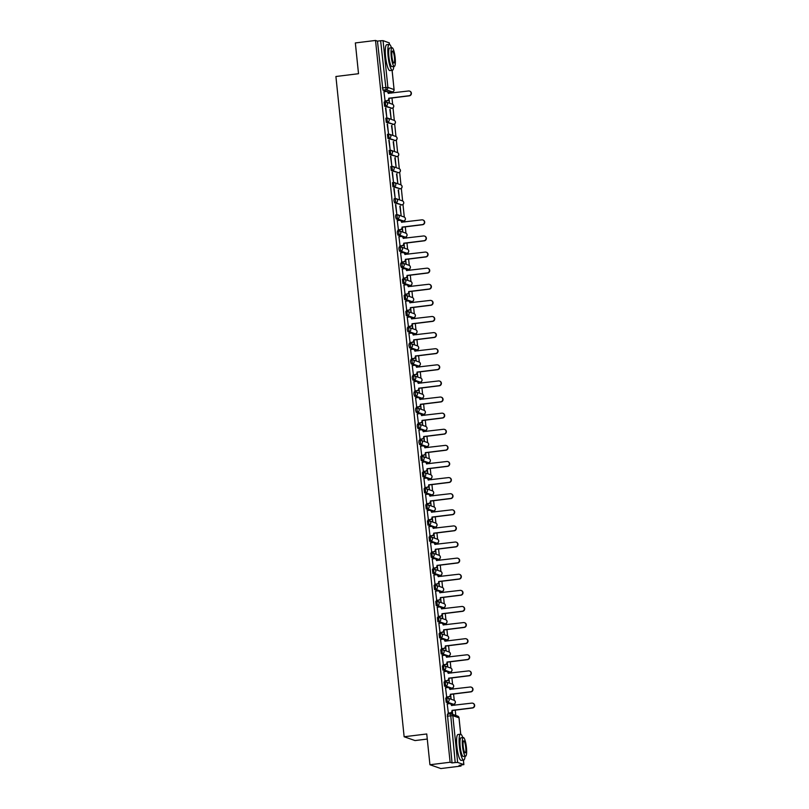 <?xml version="1.0" encoding="UTF-8"?>
<svg xmlns="http://www.w3.org/2000/svg" width="809" height="809" viewBox="0 0 809 809"><rect width="100%" height="100%" fill="white"/><g stroke="black" fill="none" stroke-linecap="round" stroke-linejoin="round"><path stroke-width="1.21" d="M446.801 698.005L445.729 698.127L446.194 702.263L447.316 702.121L446.881 697.995A2.083 2.033 109.2 0 1 449.126 699.805A2.083 2.033 -70.8 0 1 447.316 702.121L453.485 704.275A2.083 2.033 -70.8 0 0 453.96 700.24A2.083 2.083 0 0 1 453.525 704.285L446.194 702.263M445.142 681.896L444.06 682.017L444.535 686.153L445.648 686.012L445.223 681.886A2.083 2.033 109.2 0 1 447.468 683.696A2.083 2.033 -70.8 0 1 445.648 686.012L451.827 688.166A2.083 2.033 -70.8 0 0 452.292 684.131A2.083 2.083 0 0 1 451.867 688.176L444.535 686.153M443.474 665.787L442.402 665.908L442.867 670.044L443.979 669.903L443.554 665.777A2.083 2.033 109.2 0 1 445.799 667.587A2.083 2.033 -70.8 0 1 443.979 669.903L450.158 672.057A2.083 2.033 -70.8 0 0 450.633 668.022A2.083 2.083 0 0 1 450.198 672.067L442.867 670.044M441.815 649.678L440.733 649.799L441.208 653.935L442.321 653.793L441.896 649.667A2.083 2.033 109.2 0 1 444.131 651.478A2.083 2.033 -70.8 0 1 442.321 653.793L448.489 655.947A2.083 2.033 -70.8 0 0 448.965 651.912A2.083 2.083 0 0 1 448.53 655.957L441.208 653.935M440.147 633.568L439.075 633.69L439.54 637.826L440.652 637.684L440.227 633.558A2.083 2.033 109.2 0 1 442.472 635.368A2.083 2.033 -70.8 0 1 440.652 637.684L446.831 639.838A2.083 2.033 -70.8 0 0 447.306 635.803A2.083 2.083 0 0 1 446.871 639.848L439.54 637.826M438.478 617.459L437.406 617.58L437.871 621.716L438.994 621.575L438.559 617.449A2.083 2.033 109.2 0 1 440.804 619.259A2.083 2.033 -70.8 0 1 438.994 621.575L445.162 623.729A2.083 2.033 -70.8 0 0 445.638 619.694A2.083 2.083 0 0 1 445.203 623.739L437.871 621.716M436.82 601.35L435.738 601.471L436.213 605.607L437.325 605.466L436.9 601.34A2.083 2.033 109.2 0 1 439.135 603.15A2.083 2.033 -70.8 0 1 437.325 605.466L443.494 607.62A2.083 2.033 -70.8 0 0 443.969 603.585A2.083 2.083 0 0 1 443.544 607.63L436.213 605.607M435.151 585.241L434.079 585.362L434.544 589.498L435.657 589.356L435.232 585.231A2.083 2.033 109.2 0 1 437.477 587.041A2.083 2.033 -70.8 0 1 435.657 589.356L441.835 591.51A2.083 2.033 -70.8 0 0 442.311 587.476A2.083 2.083 0 0 1 441.876 591.521L434.544 589.498M433.493 569.131L432.411 569.253L432.876 573.389L433.998 573.247L433.573 569.121A2.083 2.033 109.2 0 1 435.808 570.932A2.083 2.033 -70.8 0 1 433.998 573.247L440.167 575.401A2.083 2.033 -70.8 0 0 440.642 571.366A2.083 2.083 0 0 1 440.207 575.411L432.876 573.389M431.824 553.022L430.742 553.144L431.217 557.28L432.33 557.138L431.905 553.012A2.083 2.033 109.2 0 1 434.15 554.822A2.083 2.033 -70.8 0 1 432.33 557.138L438.508 559.292A2.083 2.033 -70.8 0 0 438.984 555.257A2.083 2.083 0 0 1 438.549 559.302L431.217 557.28M430.155 536.913L429.083 537.034L429.549 541.17L430.671 541.029L430.236 536.903A2.083 2.033 109.2 0 1 432.481 538.713A2.083 2.033 -70.8 0 1 430.671 541.029L436.84 543.183A2.083 2.033 -70.8 0 0 437.315 539.148A2.083 2.083 0 0 1 436.88 543.193L429.549 541.17M427.415 520.925L428.537 520.784L427.415 520.925L427.89 525.061L429.003 524.92L428.578 520.794A2.083 2.033 109.2 0 1 430.813 522.604A2.083 2.033 -70.8 0 1 429.003 524.92L435.171 527.074A2.083 2.033 -70.8 0 0 435.647 523.039A2.083 2.083 0 0 1 435.222 527.084L427.89 525.061M426.828 504.695L425.756 504.816L426.222 508.952L427.334 508.81L426.909 504.685A2.083 2.033 109.2 0 1 429.154 506.495A2.083 2.033 -70.8 0 1 427.334 508.81L433.513 510.964A2.083 2.033 -70.8 0 0 433.988 506.94A2.083 2.083 0 0 1 433.553 510.975L426.222 508.952M424.088 488.707L425.2 488.565L424.088 488.707L424.553 492.843L425.676 492.701L425.241 488.575A2.083 2.033 109.2 0 1 427.486 490.385A2.083 2.033 -70.8 0 1 425.676 492.701L431.844 494.865A2.083 2.033 -70.8 0 0 432.319 490.83A2.083 2.083 0 0 1 431.885 494.865L424.553 492.843M423.501 472.476L422.419 472.598L422.895 476.734L424.007 476.592L423.582 472.466A2.083 2.033 109.2 0 1 425.827 474.286A2.083 2.033 -70.8 0 1 424.007 476.592L430.186 478.756A2.083 2.033 -70.8 0 0 430.651 474.721A2.083 2.083 0 0 1 430.226 478.756L422.895 476.734M421.833 456.367L420.761 456.488L421.226 460.624L422.338 460.483L421.914 456.357A2.083 2.033 109.2 0 1 424.159 458.177A2.083 2.033 -70.8 0 1 422.338 460.483L428.517 462.647A2.083 2.033 -70.8 0 0 428.992 458.612A2.083 2.083 0 0 1 428.558 462.647L421.226 460.624M420.174 440.258L419.092 440.379L418.91 442.301L419.558 444.515L420.68 444.384L420.255 440.248A2.083 2.033 109.2 0 1 422.49 442.068A2.083 2.033 -70.8 0 1 420.68 444.384L426.849 446.538A2.083 2.033 -70.8 0 0 427.324 442.503A2.083 2.083 0 0 1 426.889 446.538L419.558 444.515M418.506 424.149L417.434 424.27L417.252 426.191L417.899 428.406L419.011 428.274L418.587 424.138A2.083 2.033 109.2 0 1 420.832 425.959A2.083 2.033 -70.8 0 1 419.011 428.274L425.19 430.428A2.083 2.033 -70.8 0 0 425.665 426.394A2.083 2.083 0 0 1 425.231 430.428L417.899 428.406M416.837 408.039L415.765 408.161L415.583 410.082L416.231 412.297L417.353 412.165L416.918 408.029A2.083 2.033 109.2 0 1 419.163 409.85A2.083 2.033 -70.8 0 1 417.353 412.165L423.522 414.319A2.083 2.033 -70.8 0 0 423.997 410.284A2.083 2.083 0 0 1 423.562 414.319L416.231 412.297M415.179 391.93L414.097 392.052L413.915 393.973L414.572 396.188L415.684 396.056L415.26 391.92A2.083 2.033 109.2 0 1 417.495 393.74A2.083 2.033 -70.8 0 1 415.684 396.056L421.853 398.21A2.083 2.033 -70.8 0 0 422.328 394.175A2.083 2.083 0 0 1 421.904 398.21L414.572 396.188M413.51 375.821L412.438 375.942L412.256 377.864L412.903 380.078L414.016 379.947L413.591 375.811A2.083 2.033 109.2 0 1 415.836 377.631A2.083 2.033 -70.8 0 1 414.016 379.947L420.195 382.101A2.083 2.033 -70.8 0 0 420.67 378.066A2.083 2.083 0 0 1 420.235 382.101L412.903 380.078M411.842 359.712L410.77 359.833L410.588 361.754L411.235 363.969L412.357 363.838L411.923 359.702A2.083 2.033 109.2 0 1 414.168 361.522A2.083 2.033 -70.8 0 1 412.357 363.838L418.526 365.992A2.083 2.033 -70.8 0 0 419.001 361.957A2.083 2.083 0 0 1 418.566 365.992L411.235 363.969M410.183 343.603L409.101 343.724L408.929 345.645L409.576 347.86L410.689 347.728L410.264 343.592A2.083 2.033 109.2 0 1 412.509 345.413A2.083 2.033 -70.8 0 1 410.689 347.728L416.868 349.882A2.083 2.033 -70.8 0 0 417.333 345.847A2.083 2.083 0 0 1 416.908 349.882L409.576 347.86M408.515 327.493L407.443 327.615L407.261 329.536L407.908 331.751L409.02 331.619L408.596 327.483A2.083 2.033 109.2 0 1 410.841 329.303A2.083 2.033 -70.8 0 1 409.02 331.619L415.199 333.773A2.083 2.033 -70.8 0 0 415.674 329.738A2.083 2.083 0 0 1 415.239 333.773L407.908 331.751M405.774 311.505L406.897 311.374L405.774 311.505L406.249 315.641L407.362 315.51L406.937 311.374A2.083 2.033 109.2 0 1 409.172 313.194A2.083 2.033 -70.8 0 1 407.362 315.51L413.53 317.664A2.083 2.033 -70.8 0 0 414.006 313.629A2.083 2.083 0 0 1 413.571 317.664L406.249 315.641M404.116 295.396L405.228 295.265L404.116 295.396L404.581 299.532L405.693 299.401L405.269 295.265A2.083 2.033 109.2 0 1 407.514 297.085A2.083 2.033 -70.8 0 1 405.693 299.401L411.872 301.555A2.083 2.033 -70.8 0 0 412.347 297.52A2.083 2.083 0 0 1 411.912 301.555L404.581 299.532M402.447 279.287L403.56 279.156L402.447 279.287L402.912 283.423L404.035 283.292L403.6 279.156A2.083 2.033 109.2 0 1 405.845 280.976A2.083 2.033 -70.8 0 1 404.035 283.292L410.203 285.446A2.083 2.033 -70.8 0 0 410.679 281.411A2.083 2.083 0 0 1 410.244 285.446L402.912 283.423M401.861 263.056L400.779 263.178L400.597 265.099L401.254 267.314L402.366 267.182L401.942 263.046A2.083 2.033 109.2 0 1 404.176 264.867A2.083 2.033 -70.8 0 1 402.366 267.182L408.545 269.336A2.083 2.033 -70.8 0 0 409.01 265.301A2.083 2.083 0 0 1 408.585 269.336L401.254 267.314M400.192 246.947L399.12 247.069L398.938 248.99L399.585 251.205L400.698 251.073L400.273 246.937A2.083 2.033 109.2 0 1 402.518 248.757A2.083 2.033 -70.8 0 1 400.698 251.073L406.876 253.227A2.083 2.033 -70.8 0 0 407.352 249.192A2.083 2.083 0 0 1 406.917 253.227L399.585 251.205M398.534 230.838L397.452 230.959L397.27 232.881L397.917 235.095L399.039 234.964L398.615 230.828A2.083 2.033 109.2 0 1 400.849 232.648A2.083 2.033 -70.8 0 1 399.039 234.964L405.208 237.118A2.083 2.033 -70.8 0 0 405.683 233.083A2.083 2.083 0 0 1 405.248 237.118L397.917 235.095M396.865 214.729L395.783 214.86L395.611 216.772L396.258 218.986L397.371 218.855L396.946 214.719A2.083 2.033 109.2 0 1 399.191 216.539A2.083 2.033 -70.8 0 1 397.371 218.855L403.549 221.009A2.083 2.033 -70.8 0 0 404.025 216.974A2.083 2.083 0 0 1 403.59 221.009L396.258 218.986M395.197 198.62L394.125 198.751L393.943 200.662L394.59 202.877L395.712 202.746L395.277 198.609A2.083 2.033 109.2 0 1 397.522 200.43A2.083 2.033 -70.8 0 1 395.712 202.746L401.881 204.899A2.083 2.033 -70.8 0 0 402.356 200.865A2.083 2.083 0 0 1 401.921 204.899L394.59 202.877M393.538 182.51L392.456 182.642L392.931 186.778L394.044 186.636L393.619 182.5A2.083 2.033 109.2 0 1 395.854 184.321A2.083 2.033 -70.8 0 1 394.044 186.636L400.212 188.79A2.083 2.033 -70.8 0 0 400.688 184.755A2.083 2.083 0 0 1 400.263 188.8L392.931 186.778M391.869 166.401L390.798 166.533L391.263 170.669L392.375 170.527L391.95 166.391A2.083 2.033 109.2 0 1 394.195 168.211A2.083 2.033 -70.8 0 1 392.375 170.527L398.554 172.681A2.083 2.033 -70.8 0 0 399.029 168.646A2.083 2.083 0 0 1 398.594 172.691L391.263 170.669M390.201 150.302L389.129 150.423L389.594 154.559L390.717 154.418L390.282 150.292A2.083 2.033 109.2 0 1 392.527 152.102A2.083 2.033 -70.8 0 1 390.717 154.418L396.885 156.572A2.083 2.033 -70.8 0 0 397.361 152.537A2.083 2.083 0 0 1 396.926 156.582L389.594 154.559M388.542 134.193L387.46 134.314L387.936 138.45L389.048 138.309L388.623 134.183A2.083 2.033 109.2 0 1 390.868 135.993A2.083 2.033 -70.8 0 1 389.048 138.309L395.227 140.463A2.083 2.033 -70.8 0 0 395.692 136.428A2.083 2.083 0 0 1 395.267 140.473L387.936 138.45M386.874 118.084L385.802 118.205L386.267 122.341L387.38 122.199L386.955 118.074A2.083 2.033 109.2 0 1 389.2 119.884A2.083 2.033 -70.8 0 1 387.38 122.199L393.558 124.353A2.083 2.033 -70.8 0 0 394.034 120.319A2.083 2.083 0 0 1 393.599 124.364L386.267 122.341M385.215 101.974L384.133 102.096L384.599 106.232L385.721 106.09L385.296 101.964A2.083 2.033 109.2 0 1 387.531 103.774A2.083 2.033 -70.8 0 1 385.721 106.09L391.89 108.244A2.083 2.033 -70.8 0 0 392.365 104.209A2.083 2.083 0 0 1 391.93 108.254L384.599 106.232M429.933 764.748L426.748 733.975L404.136 736.756L335.907 76.501L358.518 73.71L355.343 42.938L375.528 40.45L450.117 762.25L429.933 764.748L440.844 768.55L461.019 766.062L460.928 765.162M455.791 715.449L455.245 710.11M454.739 705.226L454.587 703.83M454.233 700.361L453.576 694.001M453.07 689.116L452.929 687.721M452.565 684.252L451.907 677.891M451.412 673.007L451.26 671.612M450.906 668.143L450.249 661.782M449.743 656.898L449.602 655.502M449.238 652.034L448.58 645.673M448.075 640.789L447.933 639.393M447.579 635.925L446.922 629.564M446.416 624.679L446.265 623.284M445.911 619.815L445.253 613.455M444.748 608.57L444.606 607.175M444.242 603.706L443.585 597.345M443.079 592.461L442.938 591.066M442.584 587.597L441.926 581.236M441.421 576.352L441.279 574.956M440.915 571.488L440.258 565.127M439.752 560.243L439.611 558.847M439.257 555.379L438.599 549.018M438.094 544.133L437.942 542.738M437.588 539.269L436.931 532.909M436.425 528.034L436.284 526.629M435.92 523.16L435.262 516.799M434.757 511.925L434.615 510.519M434.261 507.051L433.604 500.69M433.098 495.816L432.946 494.41M432.593 490.942L431.935 484.581M431.43 479.707L431.288 478.301M430.924 474.832L430.267 468.472M429.771 463.597L429.619 462.192M429.266 458.723L428.608 452.362M428.103 447.488L427.961 446.083M427.597 442.614L426.94 436.253M426.434 431.379L426.292 429.973M425.938 426.505L425.281 420.144M424.776 415.27L424.624 413.864M424.27 410.396L423.613 404.045M423.107 399.161L422.965 397.755M422.601 394.286L421.944 387.936M421.438 383.051L421.297 381.646M420.943 378.177L420.286 371.827M419.78 366.942L419.638 365.537M419.274 362.068L418.617 355.717M418.111 350.833L417.97 349.427M417.606 345.959L416.948 339.608M416.453 334.724L416.301 333.318M415.947 329.85L415.29 323.499M414.784 318.615L414.643 317.209M414.279 313.74L413.621 307.39M413.116 302.505L412.974 301.1M412.62 297.631L411.963 291.28M411.457 286.396L411.306 284.99M410.952 281.532L410.294 275.171M409.789 270.287L409.647 268.881M409.283 265.423L408.626 259.062M408.13 254.178L407.979 252.782M407.625 249.314L406.967 242.953M406.462 238.068L406.32 236.673M405.956 233.204L405.299 226.844M404.793 221.959L404.652 220.564M404.298 217.095L402.983 204.455M402.629 200.986L401.325 188.345M400.961 184.877L399.656 172.236M399.302 168.768L397.988 156.127M397.634 152.658L396.329 140.018M395.965 136.549L394.661 123.908M394.307 120.44L393.002 107.799M392.638 104.331L391.981 97.97M391.475 93.086L391.364 92.004M427.273 739.062L415.037 740.569L404.136 736.756M461.019 766.062L459.097 765.385L463.83 764.596L457.651 762.442L455.194 762.543L450.583 713.851A2.083 2.033 -70.8 0 1 451.483 713.942A2.083 2.083 0 0 0 450.542 713.841L447.397 714.236L450.502 713.862M450.117 762.25L452.049 762.927L455.194 762.543M392.345 91.872L389.109 92.277L382.94 90.123L386.085 89.728L380.604 40.733L383.062 40.642L389.25 42.877M380.604 40.733L377.459 41.128L375.528 40.45M383.951 91.771L385.104 101.064M388.836 99.598L389.473 102.652L389.028 98.496A2.083 2.033 109.2 0 1 387.208 100.812L384.973 101.085M390.171 109.468L391.131 118.761L389.867 109.508M385.812 107.941L386.773 117.234L385.499 107.981M391.839 125.577L392.8 134.87L391.526 125.617M387.481 124.05L388.441 133.343L387.167 124.09M393.508 141.686L394.468 150.98L393.194 141.727M389.139 140.159L390.1 149.453L388.826 140.2M395.166 157.795L396.127 167.089L394.853 157.836M390.808 156.268L391.768 165.562L390.494 156.309M396.835 173.905L397.795 183.198L396.521 173.945M392.466 172.378L393.427 181.671L392.163 172.418M398.493 190.014L399.454 199.307L398.19 190.054M394.135 188.487L395.095 197.78L393.821 188.527M400.162 206.123L401.122 215.416L399.848 206.164M395.803 204.596L396.764 213.889L395.49 204.637M401.83 222.232L401.82 222.323A2.083 2.033 109.2 0 0 400.334 220.544M397.27 220.635L398.422 229.938M402.154 228.472L402.791 231.526L402.346 227.359A2.083 2.033 109.2 0 1 400.526 229.675L398.291 229.958M403.489 238.342L403.489 238.412A2.083 2.033 109.2 0 0 402.002 236.653M398.938 236.744L400.081 246.047M403.822 244.581L404.449 247.635L404.004 243.469A2.083 2.033 109.2 0 1 402.194 245.784L399.959 246.067M405.157 254.451L405.147 254.542A2.083 2.033 109.2 0 0 403.661 252.762M400.597 252.853L401.749 262.156M405.491 260.69L406.118 263.744L405.673 259.578A2.083 2.033 109.2 0 1 403.853 261.894L401.618 262.177M406.826 270.56L406.816 270.631A2.083 2.033 109.2 0 0 405.329 268.871M402.265 268.962L403.408 278.266M407.149 276.799L407.787 279.853L407.342 275.687A2.083 2.033 109.2 0 1 405.521 278.003L403.286 278.276M406.998 284.98A2.083 2.033 109.2 0 1 408.474 286.74L408.464 286.659M403.924 285.071L405.076 294.375M408.818 292.909L409.445 295.963L409 291.796A2.083 2.033 109.2 0 1 407.19 294.112L404.955 294.385M410.153 302.778L410.143 302.869A2.083 2.033 109.2 0 0 408.656 301.079M405.592 301.181L406.745 310.484M410.476 309.018L411.114 312.072L410.669 307.905A2.083 2.033 109.2 0 1 408.848 310.221L406.614 310.494M411.811 318.888L411.811 318.958A2.083 2.033 109.2 0 0 410.325 317.189M407.261 317.29L408.403 326.593M412.145 325.127L412.772 328.181L412.327 324.015A2.083 2.033 109.2 0 1 410.517 326.33L408.282 326.603M413.48 334.997L413.47 335.068A2.083 2.033 109.2 0 0 411.983 333.298M408.919 333.399L410.072 342.703M413.814 341.236L414.441 344.29L413.996 339.972M410.588 349.508L411.741 358.812M415.472 357.345L416.109 360.399L415.664 356.081M412.256 365.617L413.399 374.921M417.141 373.455L417.768 376.498L417.323 372.191M413.915 381.727L415.068 391.03M418.809 389.564L419.436 392.608L418.991 388.3M420.144 399.424L420.134 399.504A2.083 2.033 109.2 0 0 418.647 397.735M415.583 397.836L416.726 407.139M420.468 405.673L421.095 408.717L420.65 404.561A2.083 2.033 109.2 0 1 418.84 406.876L416.605 407.149M421.802 415.533L421.802 415.634A2.083 2.033 109.2 0 0 420.316 413.844M417.242 413.945L418.395 423.249M422.136 421.782L422.763 424.826L422.318 420.67A2.083 2.033 109.2 0 1 420.508 422.986L418.273 423.259M423.471 431.642L423.461 431.723A2.083 2.033 109.2 0 0 421.974 429.953M418.91 430.054L420.063 439.358M423.795 437.891L424.432 440.935L423.987 436.779A2.083 2.033 109.2 0 1 422.167 439.095L419.932 439.368M423.643 446.062A2.083 2.033 109.2 0 1 425.129 447.832L425.119 447.761M420.579 446.163L421.722 455.467M425.463 454.001L426.09 457.045L425.645 452.888A2.083 2.033 109.2 0 1 423.835 455.204L421.6 455.477M426.798 463.86L426.788 463.962A2.083 2.033 109.2 0 0 425.301 462.172M422.237 462.273L423.39 471.576M427.132 470.11L427.759 473.154L427.314 468.836M428.467 479.97L428.457 480.05A2.083 2.033 109.2 0 0 426.97 478.281M423.906 478.382L425.049 487.685M428.79 486.219L429.427 489.263L428.982 485.107A2.083 2.033 109.2 0 1 427.162 487.423L424.927 487.696M428.639 494.39A2.083 2.033 109.2 0 1 430.115 496.16L430.105 496.079M425.564 494.491L426.717 503.795M430.459 502.328L431.086 505.372L430.641 501.216A2.083 2.033 109.2 0 1 428.831 503.532L426.596 503.805M431.794 512.188L431.784 512.269A2.083 2.033 109.2 0 0 430.297 510.499M427.233 510.6L428.386 519.904M432.117 518.438L432.754 521.481L432.309 517.325A2.083 2.033 109.2 0 1 430.489 519.641L428.254 519.914M433.452 528.297L433.452 528.398A2.083 2.033 109.2 0 0 431.966 526.608M428.901 526.71L430.044 536.013M433.786 534.547L434.413 537.591L433.968 533.434A2.083 2.033 109.2 0 1 432.158 535.75L429.923 536.023M435.121 544.406L435.111 544.477A2.083 2.033 109.2 0 0 433.624 542.718M430.56 542.819L431.713 552.122M435.454 550.656L436.081 553.7L435.636 549.382M432.228 558.928L433.381 568.221M437.113 566.765L437.75 569.809L437.305 565.491M433.897 575.037L435.04 584.331M438.781 582.874L439.408 585.918L438.963 581.6M435.555 591.146L436.708 600.44M440.45 598.984L441.077 602.027L440.632 597.709M441.785 608.843L441.775 608.944A2.083 2.033 109.2 0 0 440.288 607.154M437.224 607.256L438.367 616.549M442.108 615.093L442.745 618.137L442.29 613.98A2.083 2.033 109.2 0 1 440.48 616.296L438.245 616.569M443.443 624.952L443.433 625.023A2.083 2.033 109.2 0 0 441.957 623.264M438.882 623.365L440.035 632.658M443.777 631.202L444.404 634.246L443.959 630.09A2.083 2.033 109.2 0 1 442.149 632.405L439.914 632.678M443.615 639.373A2.083 2.033 109.2 0 1 445.102 641.132L445.092 641.052M440.551 639.474L441.704 648.767M445.435 647.311L446.072 650.355L445.628 646.199A2.083 2.033 109.2 0 1 443.807 648.515L441.572 648.788M446.77 657.171L446.77 657.272A2.083 2.033 109.2 0 0 445.284 655.482M442.22 655.583L443.362 664.877M447.104 663.42L447.731 666.464L447.286 662.308A2.083 2.033 109.2 0 1 445.476 664.624L443.241 664.897M448.439 673.28L448.429 673.351A2.083 2.033 109.2 0 0 446.942 671.591M443.878 671.692L445.031 680.986M448.773 679.53L449.399 682.574L448.955 678.417A2.083 2.033 109.2 0 1 447.134 680.733L444.899 681.006M450.107 689.389L450.097 689.48A2.083 2.033 109.2 0 0 448.611 687.701M445.547 687.802L446.699 697.095M450.431 695.639L451.068 698.683L450.623 694.526A2.083 2.033 109.2 0 1 448.803 696.842L446.568 697.115M451.766 705.499L451.756 705.569A2.083 2.033 109.2 0 0 450.279 703.81M447.215 703.911L448.358 713.204M388.512 93.359L388.502 93.45A2.083 2.033 109.2 0 0 387.015 91.67M452.686 714.367L452.282 710.636A2.083 2.033 109.2 0 1 450.471 712.951L448.237 713.225M450.704 688.307L451.907 688.156M436.921 543.173L435.808 543.314M435.222 527.084L434.14 527.205M430.732 494.997L431.935 494.845M429.063 478.888L430.267 478.736M415.28 333.763L414.168 333.895M413.621 317.654L412.499 317.785M409.091 285.577L410.244 285.446M393.639 124.343L392.527 124.485M391.981 108.234L390.858 108.376M452.049 762.927L447.397 714.236M377.459 41.128L382.94 90.123M452.1 711.738L452.362 714.256M384.771 100.973L386.924 100.71A2.083 2.033 -70.8 0 0 388.745 98.395L409.293 95.836A2.397 2.336 109.2 0 0 409.698 91.154M388.724 98.233L409.01 95.735A2.397 2.336 -70.8 0 0 409.556 91.093A2.397 2.336 -70.8 0 0 408.525 90.982L388.219 93.328A2.083 2.033 -70.8 0 0 385.974 91.518L383.83 91.781M391.495 47.812A13.035 2.599 83 0 0 389.25 44.404A13.035 2.599 83 0 0 388.118 56.397A13.035 2.599 83 0 0 392.446 70.282A13.035 2.599 83 0 0 393.791 66.439M389.25 44.404L386.722 44.717A13.035 2.599 83 0 0 385.59 56.711A13.035 2.599 83 0 0 389.908 70.595L392.446 70.282M394.327 66.378L392.001 66.662A9.384 1.871 -97 0 1 388.886 56.66A9.384 1.871 -97 0 1 389.695 48.034L392.031 47.741A9.384 1.871 83 0 0 391.222 56.377A9.384 1.871 83 0 0 394.327 66.378A9.384 1.871 83 0 0 395.146 57.742A9.384 1.871 83 0 0 392.031 47.741M394.448 57.5A6.047 1.203 83 0 0 392.446 51.058A6.047 1.203 83 0 0 391.92 56.62A6.047 1.203 83 0 0 393.922 63.062A6.047 1.203 83 0 0 394.448 57.5M462.778 737.606A13.035 2.599 83 0 0 460.533 734.198A13.035 2.599 83 0 0 459.401 746.191A13.035 2.599 83 0 0 463.729 760.076A13.035 2.599 83 0 0 465.074 756.233M460.533 734.198L458.005 734.511A13.035 2.599 83 0 0 456.873 746.505A13.035 2.599 83 0 0 461.191 760.389L463.729 760.076M465.61 756.172L463.284 756.455A9.384 1.871 -97 0 1 460.169 746.454A9.384 1.871 -97 0 1 460.978 737.828L463.314 737.535A9.384 1.871 83 0 0 462.505 746.171A9.384 1.871 83 0 0 465.61 756.172A9.384 1.871 83 0 0 466.429 747.536A9.384 1.871 83 0 0 463.314 737.535M465.731 747.294A6.047 1.203 83 0 0 463.729 740.852A6.047 1.203 83 0 0 463.203 746.414A6.047 1.203 83 0 0 465.205 752.855A6.047 1.203 83 0 0 465.731 747.294M398.089 229.847L400.243 229.584A2.083 2.033 -70.8 0 0 402.063 227.268L422.611 224.71A2.397 2.336 109.2 0 0 423.016 220.028M402.043 227.107L422.328 224.609A2.397 2.336 -70.8 0 0 422.874 219.967A2.397 2.336 -70.8 0 0 421.833 219.856L401.537 222.202A2.083 2.033 -70.8 0 0 399.292 220.392L397.148 220.655M399.757 245.956L401.911 245.693A2.083 2.033 -70.8 0 0 403.721 243.378L424.28 240.819A2.397 2.336 109.2 0 0 424.674 236.137M403.711 243.216L423.997 240.718A2.397 2.336 -70.8 0 0 424.543 236.076A2.397 2.336 -70.8 0 0 423.501 235.965L403.206 238.311A2.083 2.033 -70.8 0 0 400.961 236.501L398.807 236.764M401.426 262.065L403.57 261.792A2.083 2.033 -70.8 0 0 405.39 259.487L425.938 256.928A2.397 2.336 109.2 0 0 426.343 252.236M405.37 259.325L425.655 256.827A2.397 2.336 -70.8 0 0 426.201 252.186A2.397 2.336 -70.8 0 0 425.17 252.074L404.864 254.42A2.083 2.033 -70.8 0 0 402.619 252.61L400.475 252.873M403.084 278.175L405.238 277.902A2.083 2.033 -70.8 0 0 407.048 275.586L427.607 273.038A2.397 2.336 109.2 0 0 428.012 268.345M407.038 275.434L427.324 272.936A2.397 2.336 -70.8 0 0 427.87 268.295A2.397 2.336 -70.8 0 0 426.828 268.183L406.533 270.53A2.083 2.033 -70.8 0 0 404.288 268.719L402.134 268.982M404.753 294.284L406.907 294.011A2.083 2.033 -70.8 0 0 408.717 291.695L429.276 289.147A2.397 2.336 109.2 0 0 429.67 284.455M408.474 286.74L408.191 286.639A2.083 2.033 -70.8 0 0 405.956 284.829L403.802 285.092M408.697 291.543L428.982 289.046A2.397 2.336 -70.8 0 0 429.528 284.404A2.397 2.336 -70.8 0 0 428.497 284.293L408.191 286.639M406.421 310.393L408.565 310.12A2.083 2.033 -70.8 0 0 410.385 307.804L430.934 305.256A2.397 2.336 109.2 0 0 431.339 300.564M410.365 307.653L430.651 305.155A2.397 2.336 -70.8 0 0 431.197 300.513A2.397 2.336 -70.8 0 0 430.166 300.402L409.86 302.748A2.083 2.033 -70.8 0 0 407.615 300.938L405.471 301.201M408.08 326.502L410.234 326.229A2.083 2.033 -70.8 0 0 412.044 323.913L432.603 321.365A2.397 2.336 109.2 0 0 432.997 316.673M412.034 323.762L432.319 321.264A2.397 2.336 -70.8 0 0 432.866 316.622A2.397 2.336 -70.8 0 0 431.824 316.511L411.528 318.857A2.083 2.033 -70.8 0 0 409.283 317.047L407.129 317.31M409.748 342.611L411.892 342.338A2.083 2.033 -70.8 0 0 413.712 340.023L413.996 340.124A2.083 2.033 109.2 0 1 412.175 342.44L409.941 342.713M434.666 332.782A2.397 2.336 109.2 0 1 434.261 337.474L413.975 339.972M413.692 339.871L433.978 337.373A2.397 2.336 -70.8 0 0 434.524 332.732A2.397 2.336 -70.8 0 0 433.493 332.62L413.187 334.966A2.083 2.033 -70.8 0 0 410.952 333.156L408.798 333.419M411.407 358.721L413.561 358.448A2.083 2.033 -70.8 0 0 415.381 356.132L415.664 356.233A2.083 2.033 109.2 0 1 413.844 358.549L411.609 358.822M413.652 349.407A2.083 2.033 109.2 0 1 415.138 351.177L415.138 351.197M436.334 348.891A2.397 2.336 109.2 0 1 435.93 353.584L415.644 356.081M415.361 355.98L435.647 353.482A2.397 2.336 -70.8 0 0 436.193 348.841A2.397 2.336 -70.8 0 0 435.151 348.73L414.855 351.076A2.083 2.033 -70.8 0 0 412.61 349.266L410.456 349.528M413.075 374.83L415.229 374.557A2.083 2.033 -70.8 0 0 417.039 372.241L417.323 372.342A2.083 2.033 109.2 0 1 415.513 374.658L413.278 374.931M415.32 365.516A2.083 2.033 109.2 0 1 416.807 367.286L416.514 367.185A2.083 2.033 -70.8 0 0 414.279 365.365L412.125 365.638M437.993 365.001A2.397 2.336 109.2 0 1 437.598 369.693L417.313 372.191M417.029 372.089L437.315 369.592A2.397 2.336 -70.8 0 0 437.851 364.95A2.397 2.336 -70.8 0 0 436.82 364.839L416.514 367.185M414.744 390.929L416.888 390.666A2.083 2.033 -70.8 0 0 418.708 388.35L418.991 388.451A2.083 2.033 109.2 0 1 417.171 390.767L414.936 391.04M416.979 381.626A2.083 2.033 109.2 0 1 418.465 383.395L418.182 383.294A2.083 2.033 -70.8 0 0 415.937 381.474L413.793 381.747M439.661 381.11A2.397 2.336 109.2 0 1 439.257 385.802L418.971 388.3M418.688 388.199L438.974 385.701A2.397 2.336 -70.8 0 0 439.52 381.059A2.397 2.336 -70.8 0 0 438.488 380.948L418.182 383.294M416.402 407.038L418.556 406.775A2.083 2.033 -70.8 0 0 420.367 404.46L440.925 401.911A2.397 2.336 109.2 0 0 441.33 397.219M420.356 404.308L440.642 401.81A2.397 2.336 -70.8 0 0 441.188 397.168A2.397 2.336 -70.8 0 0 440.147 397.057L419.851 399.403A2.083 2.033 -70.8 0 0 417.606 397.583L415.452 397.856M418.071 423.147L420.225 422.885A2.083 2.033 -70.8 0 0 422.035 420.569L442.584 418.01A2.397 2.336 109.2 0 0 442.988 413.328M422.015 420.417L442.301 417.919A2.397 2.336 -70.8 0 0 442.847 413.278A2.397 2.336 -70.8 0 0 441.815 413.166L421.509 415.513A2.083 2.033 -70.8 0 0 419.274 413.692L417.12 413.965M419.729 439.257L421.883 438.994A2.083 2.033 -70.8 0 0 423.704 436.678L444.252 434.12A2.397 2.336 109.2 0 0 444.657 429.437M423.683 436.526L443.969 434.029A2.397 2.336 -70.8 0 0 444.515 429.387A2.397 2.336 -70.8 0 0 443.484 429.276L423.178 431.622A2.083 2.033 -70.8 0 0 420.933 429.801L418.789 430.075M421.398 455.366L423.552 455.103A2.083 2.033 -70.8 0 0 425.362 452.787L445.921 450.229A2.397 2.336 109.2 0 0 446.315 445.547M425.129 447.832L424.846 447.731A2.083 2.033 -70.8 0 0 422.601 445.911L420.447 446.184M425.352 452.636L445.638 450.138A2.397 2.336 -70.8 0 0 446.184 445.496A2.397 2.336 -70.8 0 0 445.142 445.385L424.846 447.731M423.067 471.475L425.21 471.212A2.083 2.033 -70.8 0 0 427.031 468.896L427.314 468.998A2.083 2.033 109.2 0 1 425.494 471.313L423.259 471.586M447.984 461.656A2.397 2.336 109.2 0 1 447.579 466.338L427.294 468.846M427.01 468.745L447.296 466.247A2.397 2.336 -70.8 0 0 447.842 461.605A2.397 2.336 -70.8 0 0 446.811 461.494L426.505 463.84A2.083 2.033 -70.8 0 0 424.26 462.02L422.116 462.293M424.725 487.584L426.879 487.321A2.083 2.033 -70.8 0 0 428.689 485.006L449.248 482.447A2.397 2.336 109.2 0 0 449.652 477.765M428.679 484.854L448.965 482.356A2.397 2.336 -70.8 0 0 449.511 477.714A2.397 2.336 -70.8 0 0 448.469 477.603L428.173 479.949A2.083 2.033 -70.8 0 0 425.928 478.129L423.774 478.402M426.394 503.694L428.548 503.431A2.083 2.033 -70.8 0 0 430.358 501.115L450.916 498.556A2.397 2.336 109.2 0 0 451.311 493.874M430.115 496.16L429.832 496.059A2.083 2.033 -70.8 0 0 427.597 494.238L425.443 494.501M430.348 500.963L450.633 498.465A2.397 2.336 -70.8 0 0 451.169 493.824A2.397 2.336 -70.8 0 0 450.138 493.712L429.832 496.059M428.062 519.803L430.206 519.54A2.083 2.033 -70.8 0 0 432.026 517.224L452.575 514.666A2.397 2.336 109.2 0 0 452.979 509.983M432.006 517.072L452.292 514.575A2.397 2.336 -70.8 0 0 452.838 509.933A2.397 2.336 -70.8 0 0 451.806 509.822L431.5 512.168A2.083 2.033 -70.8 0 0 429.255 510.348L427.112 510.61M429.721 535.912L431.875 535.649A2.083 2.033 -70.8 0 0 433.685 533.333L454.243 530.775A2.397 2.336 109.2 0 0 454.648 526.093M433.675 533.182L453.96 530.684A2.397 2.336 -70.8 0 0 454.506 526.042A2.397 2.336 -70.8 0 0 453.465 525.931L433.169 528.277A2.083 2.033 -70.8 0 0 430.924 526.457L428.77 526.72M431.389 552.021L433.533 551.758A2.083 2.033 -70.8 0 0 435.353 549.442L435.636 549.544A2.083 2.033 109.2 0 1 433.826 551.859L431.581 552.132M456.306 542.202A2.397 2.336 109.2 0 1 455.902 546.884L435.616 549.392M435.333 549.291L455.619 546.783A2.397 2.336 -70.8 0 0 456.165 542.151A2.397 2.336 -70.8 0 0 455.133 542.04L434.827 544.386A2.083 2.033 -70.8 0 0 432.593 542.566L430.439 542.829M433.048 568.13L435.202 567.867A2.083 2.033 -70.8 0 0 437.022 565.552L437.305 565.653A2.083 2.033 109.2 0 1 435.485 567.969L433.25 568.242M435.293 558.827A2.083 2.033 109.2 0 1 436.779 560.586L436.779 560.617M457.975 558.311A2.397 2.336 109.2 0 1 457.57 562.993L437.285 565.491M437.002 565.4L457.287 562.892A2.397 2.336 -70.8 0 0 457.833 558.261A2.397 2.336 -70.8 0 0 456.792 558.149L436.496 560.495A2.083 2.033 -70.8 0 0 434.251 558.675L432.097 558.938M434.716 584.24L436.87 583.977A2.083 2.033 -70.8 0 0 438.68 581.661L438.963 581.762A2.083 2.033 109.2 0 1 437.153 584.078L434.918 584.351M436.961 574.936A2.083 2.033 109.2 0 1 438.448 576.696L438.154 576.605A2.083 2.033 -70.8 0 0 435.92 574.784L433.766 575.047M459.633 574.42A2.397 2.336 109.2 0 1 459.239 579.102L438.953 581.6M438.67 581.509L458.956 579.001A2.397 2.336 -70.8 0 0 459.502 574.37A2.397 2.336 -70.8 0 0 458.46 574.259L438.154 576.605M436.385 600.349L438.529 600.086A2.083 2.033 -70.8 0 0 440.349 597.77L440.632 597.871A2.083 2.033 109.2 0 1 438.812 600.187L436.577 600.46M438.62 591.045A2.083 2.033 109.2 0 1 440.106 592.805L440.106 592.835M461.302 590.53A2.397 2.336 109.2 0 1 460.897 595.212L440.612 597.709M440.329 597.618L460.614 595.111A2.397 2.336 -70.8 0 0 461.16 590.479A2.397 2.336 -70.8 0 0 460.129 590.368L439.823 592.714A2.083 2.033 -70.8 0 0 437.578 590.894L435.434 591.157M438.043 616.458L440.197 616.195A2.083 2.033 -70.8 0 0 442.007 613.879L462.566 611.321A2.397 2.336 109.2 0 0 462.97 606.639M441.997 613.728L462.283 611.22A2.397 2.336 -70.8 0 0 462.829 606.588A2.397 2.336 -70.8 0 0 461.787 606.477L441.492 608.823A2.083 2.033 -70.8 0 0 439.247 607.003L437.093 607.266M439.712 632.567L441.866 632.304A2.083 2.033 -70.8 0 0 443.676 629.989L464.235 627.43A2.397 2.336 109.2 0 0 464.629 622.748M443.656 629.837L463.941 627.329A2.397 2.336 -70.8 0 0 464.487 622.697A2.397 2.336 -70.8 0 0 463.456 622.586L443.15 624.932A2.083 2.033 -70.8 0 0 440.915 623.112L438.761 623.375M441.37 648.676L443.524 648.413A2.083 2.033 -70.8 0 0 445.344 646.098L465.893 643.539A2.397 2.336 109.2 0 0 466.297 638.857M445.324 645.946L465.61 643.438A2.397 2.336 -70.8 0 0 466.156 638.807A2.397 2.336 -70.8 0 0 465.124 638.695L445.102 641.163M444.819 641.041A2.083 2.033 -70.8 0 0 442.574 639.221L440.43 639.484M443.039 664.786L445.193 664.523A2.083 2.033 -70.8 0 0 447.003 662.207L467.562 659.648A2.397 2.336 109.2 0 0 467.956 654.966M446.993 662.055L467.278 659.547A2.397 2.336 -70.8 0 0 467.824 654.906A2.397 2.336 -70.8 0 0 466.783 654.805L446.487 657.151A2.083 2.033 -70.8 0 0 444.242 655.33L442.088 655.593M444.707 680.895L446.851 680.632A2.083 2.033 -70.8 0 0 448.671 678.316L469.22 675.758A2.397 2.336 109.2 0 0 469.624 671.076M448.651 678.164L468.937 675.657A2.397 2.336 -70.8 0 0 469.483 671.015A2.397 2.336 -70.8 0 0 468.451 670.914L448.146 673.25A2.083 2.033 -70.8 0 0 445.901 671.44L443.757 671.703M446.366 697.004L448.52 696.741A2.083 2.033 -70.8 0 0 450.34 694.425L470.889 691.867A2.397 2.336 109.2 0 0 471.293 687.185M450.32 694.274L470.605 691.766A2.397 2.336 -70.8 0 0 471.151 687.124A2.397 2.336 -70.8 0 0 470.11 687.023L449.814 689.359A2.083 2.033 -70.8 0 0 447.569 687.549L445.415 687.812M448.034 713.113L450.188 712.85A2.083 2.033 -70.8 0 0 451.998 710.535L472.557 707.976A2.397 2.336 109.2 0 0 472.952 703.294M451.988 710.373L472.274 707.875A2.397 2.336 -70.8 0 0 472.81 703.233A2.397 2.336 -70.8 0 0 471.778 703.122L451.473 705.468A2.083 2.033 -70.8 0 0 449.238 703.658L447.084 703.921M460.685 734.208L458.996 717.816L452.818 715.662L457.651 762.442M463.83 764.596L463.365 760.126M389.109 92.277L392.254 91.882L386.085 89.728A2.083 2.033 109.2 0 0 387.895 87.412L394.074 89.566L392.082 70.332M389.402 44.414L389.24 42.796M383.062 40.642L387.895 87.412L382.293 87.898M395.308 140.453L394.145 140.604M396.976 156.562L395.813 156.713M398.635 172.671L397.482 172.823M400.303 188.78L399.14 188.932M401.962 204.889L400.809 205.041M403.63 220.999L402.467 221.15M405.299 237.108L404.136 237.259M406.957 253.217L405.805 253.369M408.626 269.326L407.463 269.478M416.948 349.872L415.786 350.024M418.617 365.981L417.454 366.133M420.276 382.081L419.123 382.242M421.944 398.19L420.781 398.352M423.603 414.299L422.45 414.461M425.271 430.408L424.108 430.57M426.94 446.517L425.777 446.679M428.598 462.627L427.445 462.788M433.594 510.954L432.441 511.116M438.589 559.282L437.426 559.444M440.258 575.391L439.095 575.543M441.916 591.5L440.763 591.652M443.585 607.61L442.422 607.761M445.243 623.719L444.09 623.87M446.912 639.828L445.759 639.98M448.58 655.937L447.417 656.089M450.239 672.046L449.086 672.198M453.576 704.265L452.413 704.417M394.114 89.607A2.083 2.083 0 0 1 392.294 91.892L392.254 91.882A2.083 2.033 109.2 0 0 394.074 89.566L392.122 70.322M447.215 716.147L452.818 715.662A2.083 2.033 -70.8 0 0 451.483 713.942L457.651 716.096A2.083 2.033 -70.8 0 1 458.996 717.816L459.006 717.896M445.729 698.127L446.841 697.985A2.083 2.083 0 0 1 447.792 698.086L453.96 700.24M444.06 682.017L445.183 681.876A2.083 2.083 0 0 1 446.123 681.977L452.292 684.131M442.402 665.908L443.514 665.767A2.083 2.083 0 0 1 444.454 665.868L450.633 668.022M440.733 649.799L441.845 649.657A2.083 2.083 0 0 1 442.796 649.758L448.965 651.912M439.075 633.69L440.187 633.548A2.083 2.083 0 0 1 441.127 633.649L447.306 635.803M437.406 617.58L438.518 617.439A2.083 2.083 0 0 1 439.459 617.54L445.638 619.694M435.738 601.471L436.86 601.33A2.083 2.083 0 0 1 437.8 601.431L443.969 603.585M434.079 585.362L435.191 585.22A2.083 2.083 0 0 1 436.132 585.322L442.311 587.476M432.411 569.253L433.523 569.111A2.083 2.083 0 0 1 434.473 569.212L440.642 571.366M430.742 553.144L431.864 553.002A2.083 2.083 0 0 1 432.805 553.103L438.984 555.257M429.083 537.034L430.196 536.893A2.083 2.083 0 0 1 431.136 536.994L437.315 539.148M425.756 504.816L426.869 504.674A2.083 2.083 0 0 1 427.809 504.776L433.988 506.94M422.419 472.598L423.542 472.466A2.083 2.083 0 0 1 424.482 472.557L430.651 474.721M420.761 456.488L421.873 456.357A2.083 2.083 0 0 1 422.814 456.458L428.992 458.612M419.092 440.379L420.205 440.248A2.083 2.083 0 0 1 421.155 440.349L427.324 442.503M417.434 424.27L418.546 424.138A2.083 2.083 0 0 1 419.487 424.24L425.665 426.394M415.765 408.161L416.878 408.029A2.083 2.083 0 0 1 417.818 408.13L423.997 410.284M414.097 392.052L415.219 391.92A2.083 2.083 0 0 1 416.16 392.021L422.328 394.175M412.438 375.942L413.551 375.811A2.083 2.083 0 0 1 414.491 375.912L420.67 378.066M410.77 359.833L411.882 359.702A2.083 2.083 0 0 1 412.833 359.803L419.001 361.957M409.101 343.724L410.224 343.592A2.083 2.083 0 0 1 411.164 343.694L417.333 345.847M407.443 327.615L408.555 327.483A2.083 2.083 0 0 1 409.496 327.584L415.674 329.738M400.779 263.178L401.901 263.046A2.083 2.083 0 0 1 402.842 263.147L409.01 265.301M399.12 247.069L400.233 246.937A2.083 2.083 0 0 1 401.173 247.038L407.352 249.192M397.452 230.959L398.564 230.828A2.083 2.083 0 0 1 399.515 230.929L405.683 233.083M395.783 214.86L396.906 214.719A2.083 2.083 0 0 1 397.846 214.82L404.025 216.974M394.125 198.751L395.237 198.609A2.083 2.083 0 0 1 396.177 198.711L402.356 200.865M392.456 182.642L393.578 182.5A2.083 2.083 0 0 1 394.519 182.601L400.688 184.755M390.798 166.533L391.91 166.391A2.083 2.083 0 0 1 392.85 166.492L399.029 168.646M389.129 150.423L390.241 150.282A2.083 2.083 0 0 1 391.192 150.383L397.361 152.537M387.46 134.314L388.583 134.173A2.083 2.083 0 0 1 389.523 134.274L395.692 136.428M385.802 118.205L386.914 118.063A2.083 2.083 0 0 1 387.855 118.165L394.034 120.319M384.133 102.096L385.246 101.954A2.083 2.083 0 0 1 386.196 102.055L392.365 104.209M410.8 301.696L411.912 301.555M410.679 281.411L404.5 279.257A2.083 2.083 0 0 0 403.56 279.156M412.347 297.52L406.169 295.366A2.083 2.083 0 0 0 405.228 295.265M414.006 313.629L407.837 311.475A2.083 2.083 0 0 0 406.897 311.374M432.319 490.83L426.151 488.666A2.083 2.083 0 0 0 425.2 488.565M435.647 523.039L429.478 520.885A2.083 2.083 0 0 0 428.537 520.784M463.881 764.636L463.405 760.116M460.736 734.218L459.037 717.856A2.083 2.083 0 0 0 457.651 716.096M389.453 44.424L389.281 42.826"/></g></svg>
